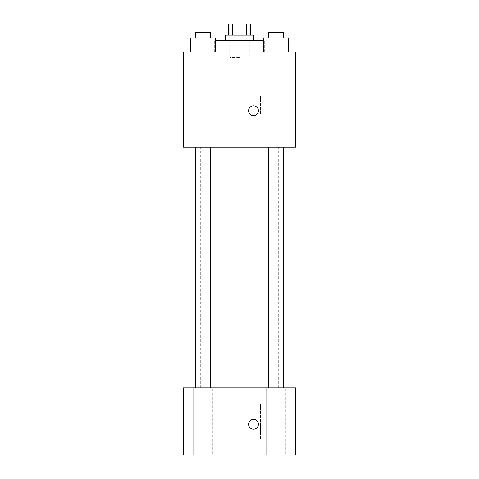 <?xml version="1.0" encoding="UTF-8"?>
<svg xmlns="http://www.w3.org/2000/svg" width="479" height="479" viewBox="0 0 479 479"><rect width="100%" height="100%" fill="white"/><g stroke="black" fill="none" stroke-linecap="round" stroke-linejoin="round"><path stroke-width="0.36" stroke-dasharray="2.4 1.8" d="M239.5 57.54L229.704 57.54L239.5 57.54M239.5 23.95L229.704 23.95L239.5 23.95M246.679 35.147L246.679 23.95L250.697 23.95L250.697 35.147L232.321 35.147L250.697 35.147M246.679 23.95L228.303 23.95L228.303 35.147L232.321 35.147L228.303 35.147M253.499 35.147L225.501 35.147M225.501 40.745L253.499 40.745L225.501 40.745M232.321 35.147L232.321 23.95M215.592 40.745L263.408 40.745M239.5 51.942L214.305 51.942L239.5 51.942M190.397 51.942L215.592 51.942L190.397 51.942L215.592 51.942L190.397 51.942L215.592 51.942L202.994 51.942L202.994 37.949L190.397 37.949L210.724 37.949L190.397 37.949L190.397 51.942L202.994 51.942L190.397 51.942L190.397 37.949L190.397 51.942L215.592 51.942L202.994 51.942L202.994 37.949L215.592 37.949L195.27 37.949L215.592 37.949L215.592 51.942L215.592 37.949M263.408 51.942L288.603 51.942L263.408 51.942L288.603 51.942L263.408 51.942L288.603 51.942L276.006 51.942L276.006 37.949L263.408 37.949L283.73 37.949L263.408 37.949L263.408 51.942L276.006 51.942L263.408 51.942L263.408 37.949L263.408 51.942L288.603 51.942L276.006 51.942L276.006 37.949L288.603 37.949L268.276 37.949L288.603 37.949L288.603 51.942L288.603 37.949M295.489 51.942L183.511 51.942L183.511 147.119L295.489 147.119L295.489 51.942M183.511 110.733L183.511 105.829L183.517 110.733M239.5 147.119L200.312 147.119L239.5 147.119M276.006 147.119L268.276 147.119L276.006 147.119M202.994 147.119L210.724 147.119L202.994 147.119M295.489 113.529L295.489 96.034L295.489 113.529M253.499 105.829A4.898 4.898 0 0 0 249.254 113.182A4.898 4.898 0 0 0 257.738 113.182A4.898 4.898 0 0 0 253.499 105.829A4.898 4.898 0 0 0 249.254 113.182A4.898 4.898 0 0 0 257.738 113.182A4.898 4.898 0 0 0 253.499 105.829M253.499 115.631A4.898 4.898 0 0 1 249.254 108.278A4.898 4.898 0 0 1 257.738 108.278A4.898 4.898 0 0 1 253.499 115.631M260.504 113.529L260.504 96.034L260.504 113.529M239.5 387.864L200.312 387.864L239.5 387.864M276.006 387.864L266.192 387.864L276.006 387.864M202.994 387.864L212.808 387.864L202.994 387.864M295.489 387.864L183.511 387.864L183.511 455.05L295.489 455.05L295.489 387.864M253.499 419.359A4.898 4.898 0 0 0 249.254 426.705A4.898 4.898 0 0 0 257.738 426.705A4.898 4.898 0 0 0 253.499 419.359A4.898 4.898 0 0 0 249.254 426.705A4.898 4.898 0 0 0 257.738 426.705A4.898 4.898 0 0 0 253.499 419.359M183.511 429.154L183.517 419.359L183.511 429.154M295.489 438.956L295.489 403.965L295.489 438.956L260.504 438.956L260.504 403.965L260.504 438.956M285.813 455.05L266.192 455.05L285.813 455.05L266.192 455.05L285.813 455.05L285.813 387.864L285.813 455.05M212.808 455.05L193.187 455.05L212.808 455.05L193.187 455.05L212.808 455.05L212.808 387.864L212.808 455.05M253.499 429.154A4.898 4.898 0 0 1 249.254 421.807A4.898 4.898 0 0 1 257.738 421.807A4.898 4.898 0 0 1 253.499 429.154M268.276 37.949L268.276 32.35L283.73 32.35L268.276 32.35L283.73 32.35L283.73 37.949M276.006 51.942L276.006 37.949M195.27 37.949L195.27 32.35L210.724 32.35L195.27 32.35L210.724 32.35L210.724 37.949M202.994 51.942L202.994 37.949M229.704 23.95L229.704 57.54M249.296 23.95L249.296 57.54M264.695 51.942L264.695 40.745M214.305 51.942L214.305 40.745M260.504 131.024L295.489 131.024M260.504 96.034L295.489 96.034M278.688 387.864L278.688 147.119M200.312 387.864L200.312 147.119M210.724 387.864L210.724 147.119M195.27 387.864L195.27 147.119M283.73 387.864L283.73 147.119M268.276 387.864L268.276 147.119M193.187 455.05L193.187 387.864L193.187 455.05M266.192 455.05L266.192 387.864L266.192 455.05M260.504 403.965L295.489 403.965"/><path stroke-width="0.72" d="M232.321 35.147L232.321 23.95L228.303 23.95L228.303 35.147M232.321 23.95L250.697 23.95L250.697 35.147M246.679 35.147L246.679 23.95M225.501 40.745L225.501 35.147L253.499 35.147L253.499 40.745M263.408 40.745L215.592 40.745M183.511 51.942L295.489 51.942L295.489 147.119L183.511 147.119L183.511 51.942M253.499 115.631A4.898 4.898 0 0 1 249.254 108.278A4.898 4.898 0 0 1 257.738 108.278A4.898 4.898 0 0 1 253.499 115.631M183.511 387.864L295.489 387.864L295.489 455.05L183.511 455.05L183.511 387.864M253.499 429.154A4.898 4.898 0 0 1 249.254 421.807A4.898 4.898 0 0 1 257.738 421.807A4.898 4.898 0 0 1 253.499 429.154M263.408 51.942L263.408 37.949L288.603 37.949L288.603 51.942L288.603 37.949M276.006 51.942L276.006 37.949M283.73 37.949L283.73 32.35L268.276 32.35L268.276 37.949M190.397 51.942L190.397 37.949L215.592 37.949L215.592 51.942L215.592 37.949M202.994 51.942L202.994 37.949M210.724 37.949L210.724 32.35L195.27 32.35L195.27 37.949M268.276 147.119L268.276 387.864M283.73 147.119L283.73 387.864M210.724 387.864L210.724 147.119M195.27 387.864L195.27 147.119"/></g></svg>
